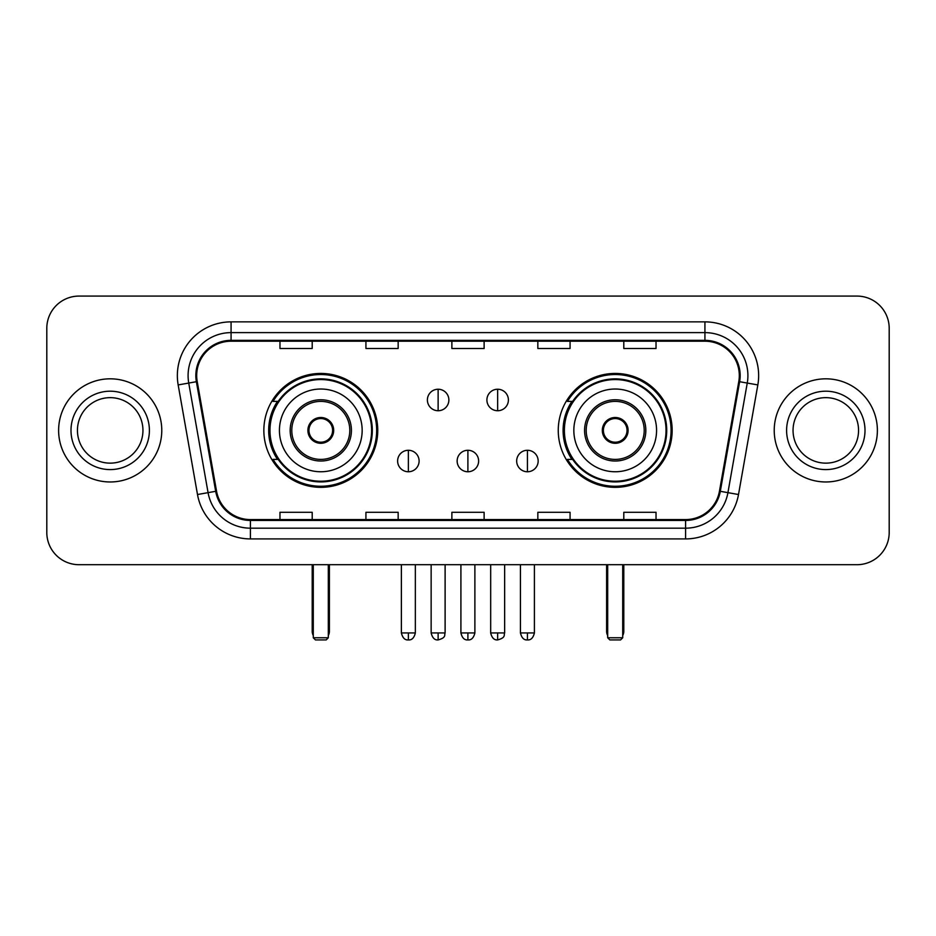 <?xml version="1.0" encoding="UTF-8"?>
<svg xmlns="http://www.w3.org/2000/svg" width="936" height="936" viewBox="0 0 936 936"><rect width="100%" height="100%" fill="white"/><g stroke="black" fill="none" stroke-linecap="round" stroke-linejoin="round"><path stroke-width="1.4" d="M558.254 430.396A56.944 56.944 0 0 0 615.209 487.34A56.944 56.944 0 0 0 672.153 430.396A56.944 56.944 0 0 0 615.209 373.441A56.944 56.944 0 0 0 558.254 430.396M263.847 430.396A56.944 56.944 0 0 0 320.791 487.34A56.944 56.944 0 0 0 377.746 430.396A56.944 56.944 0 0 0 320.791 373.441A56.944 56.944 0 0 0 263.847 430.396M277.501 459.4A52.112 52.112 0 0 1 277.501 401.38M571.919 459.4A52.112 52.112 0 0 1 571.919 401.38M46.8 328.314L46.8 532.467A32.233 32.233 0 0 0 79.033 564.7L856.966 564.7A32.233 32.233 0 0 0 889.2 532.467L889.2 328.314A32.233 32.233 0 0 0 856.966 296.08L79.033 296.08A32.233 32.233 0 0 0 46.8 328.314L46.8 532.467M58.617 430.396A51.574 51.574 0 0 0 110.191 481.97A51.574 51.574 0 0 0 161.776 430.396A51.574 51.574 0 0 0 110.191 378.823A51.574 51.574 0 0 0 58.617 430.396A51.574 51.574 0 0 0 110.191 481.97A51.574 51.574 0 0 0 161.776 430.396A51.574 51.574 0 0 0 110.191 378.823A51.574 51.574 0 0 0 58.617 430.396M774.224 430.396A51.574 51.574 0 0 0 825.809 481.97A51.574 51.574 0 0 0 877.383 430.396A51.574 51.574 0 0 0 825.809 378.823A51.574 51.574 0 0 0 774.224 430.396A51.574 51.574 0 0 0 825.809 481.97A51.574 51.574 0 0 0 877.383 430.396A51.574 51.574 0 0 0 825.809 378.823A51.574 51.574 0 0 0 774.224 430.396M196.689 375.593A34.386 34.386 0 0 1 231.075 341.207L704.925 341.207A34.386 34.386 0 0 1 738.785 381.56L719.456 491.166A34.386 34.386 0 0 1 685.597 519.574L250.403 519.574A34.386 34.386 0 0 1 216.544 491.166L197.215 381.56A34.386 34.386 0 0 1 196.689 375.593M195.835 375.593A35.24 35.24 0 0 0 196.373 381.712L215.689 491.306A35.24 35.24 0 0 0 250.403 520.439L685.597 520.439A35.24 35.24 0 0 0 720.31 491.306L739.627 381.712A35.24 35.24 0 0 0 704.925 340.353L231.075 340.353A35.24 35.24 0 0 0 195.835 375.593M178.168 384.918A53.726 53.726 0 0 1 231.075 321.867L704.925 321.867A53.726 53.726 0 0 1 757.832 384.918L738.504 494.524A53.726 53.726 0 0 1 685.597 538.914L250.403 538.914A53.726 53.726 0 0 1 197.496 494.524L178.168 384.918L188.744 383.058A42.974 42.974 0 0 1 231.075 332.619L704.925 332.619A42.974 42.974 0 0 1 747.256 383.058L727.927 492.652A42.974 42.974 0 0 1 685.597 528.173L250.403 528.173A42.974 42.974 0 0 1 208.073 492.652L188.744 383.058A42.974 42.974 0 0 1 188.101 375.593M856.966 296.08L79.033 296.08M79.033 564.7L856.966 564.7M889.2 532.467L889.2 328.314M720.31 491.306L727.927 492.652L747.256 383.058L757.832 384.918M451.877 341.207L451.877 348.485L484.123 348.485L484.123 341.207M365.929 341.207L365.929 348.485L398.163 348.485L398.163 341.207M279.969 341.207L279.969 348.485L312.203 348.485L312.203 341.207M537.837 341.207L537.837 348.485L570.071 348.485L570.071 341.207M623.797 341.207L623.797 348.485L656.031 348.485L656.031 341.207M484.123 519.574L484.123 512.296L451.877 512.296L451.877 519.574M398.163 519.574L398.163 512.296L365.929 512.296L365.929 519.574M312.203 519.574L312.203 512.296L279.969 512.296L279.969 519.574M570.071 519.574L570.071 512.296L537.837 512.296L537.837 519.574M656.031 519.574L656.031 512.296L623.797 512.296L623.797 519.574M142.951 430.396A32.748 32.748 0 0 0 110.191 397.648A32.748 32.748 0 0 0 77.442 430.396A32.748 32.748 0 0 0 110.191 463.144A32.748 32.748 0 0 0 142.951 430.396A32.748 32.748 0 0 1 110.191 463.144A32.748 32.748 0 0 1 77.442 430.396M279.431 430.396A41.371 41.371 0 0 1 320.791 389.025A41.371 41.371 0 0 1 362.162 430.396A41.371 41.371 0 0 1 320.791 471.756A41.371 41.371 0 0 1 279.431 430.396A41.371 41.371 0 0 0 320.791 471.756A41.371 41.371 0 0 0 362.162 430.396M291.786 430.396A29.016 29.016 0 0 0 320.791 459.4A29.016 29.016 0 0 0 349.807 430.396A29.016 29.016 0 0 0 320.791 401.38A29.016 29.016 0 0 0 291.786 430.396M278.156 401.38A51.574 51.574 0 0 0 278.156 459.4M371.615 430.396A50.825 50.825 0 0 0 320.791 379.571A50.825 50.825 0 0 0 269.966 430.396A50.825 50.825 0 0 0 320.791 481.221A50.825 50.825 0 0 0 371.615 430.396M307.897 430.396A12.893 12.893 0 0 0 320.791 443.29A12.893 12.893 0 0 0 333.684 430.396A12.893 12.893 0 0 0 320.791 417.503A12.893 12.893 0 0 0 307.897 430.396M376.67 430.396A55.879 55.879 0 0 1 273.043 459.4L278.226 459.4A51.515 51.515 0 0 0 354.884 469.018A51.515 51.515 0 0 0 354.884 391.763A51.515 51.515 0 0 0 278.226 401.38L273.043 401.38A55.879 55.879 0 0 1 376.67 430.396M308.307 427.167L308.751 427.167A12.472 12.472 0 0 1 332.842 427.167L332.163 427.167A11.817 11.817 0 0 1 320.791 442.213A11.817 11.817 0 0 1 309.418 427.167A11.817 11.817 0 0 1 332.163 427.167L333.274 427.167M308.751 427.167L309.418 427.167L308.751 427.167M333.274 433.614L332.842 433.614A12.472 12.472 0 0 1 308.751 433.614L308.307 433.614M332.842 433.614L332.163 433.614L332.842 433.614M313.279 564.7L313.279 637.767L328.314 637.767L328.314 564.7M313.279 637.767L315.42 639.92L326.173 639.92L328.314 637.767M573.838 430.396A41.371 41.371 0 0 1 615.209 389.025A41.371 41.371 0 0 1 656.569 430.396A41.371 41.371 0 0 1 615.209 471.756A41.371 41.371 0 0 1 573.838 430.396A41.371 41.371 0 0 0 615.209 471.756A41.371 41.371 0 0 0 656.569 430.396M586.193 430.396A29.016 29.016 0 0 0 615.209 459.4A29.016 29.016 0 0 0 644.214 430.396A29.016 29.016 0 0 0 615.209 401.38A29.016 29.016 0 0 0 586.193 430.396M572.563 401.38A51.574 51.574 0 0 0 572.563 459.4M666.034 430.396A50.825 50.825 0 0 0 615.209 379.571A50.825 50.825 0 0 0 564.385 430.396A50.825 50.825 0 0 0 615.209 481.221A50.825 50.825 0 0 0 666.034 430.396M602.316 430.396A12.893 12.893 0 0 0 615.209 443.29A12.893 12.893 0 0 0 628.103 430.396A12.893 12.893 0 0 0 615.209 417.503A12.893 12.893 0 0 0 602.316 430.396M671.077 430.396A55.879 55.879 0 0 1 567.45 459.4L572.633 459.4A51.515 51.515 0 0 0 649.292 469.018A51.515 51.515 0 0 0 649.292 391.763A51.515 51.515 0 0 0 572.633 401.38L567.45 401.38A55.879 55.879 0 0 1 671.077 430.396M602.725 427.167L603.158 427.167A12.472 12.472 0 0 1 627.249 427.167L626.582 427.167A11.817 11.817 0 0 1 615.209 442.213A11.817 11.817 0 0 1 603.837 427.167A11.817 11.817 0 0 1 626.582 427.167L627.693 427.167M603.158 427.167L603.837 427.167L603.158 427.167M627.693 433.614L627.249 433.614A12.472 12.472 0 0 1 603.158 433.614L602.725 433.614M627.249 433.614L626.582 433.614L627.249 433.614M607.686 564.7L607.686 637.767L622.721 637.767L622.721 564.7M607.686 637.767L609.827 639.92L620.58 639.92L622.721 637.767M858.558 430.396A32.748 32.748 0 0 0 825.809 397.648A32.748 32.748 0 0 0 793.049 430.396A32.748 32.748 0 0 0 825.809 463.144A32.748 32.748 0 0 0 858.558 430.396A32.748 32.748 0 0 1 825.809 463.144A32.748 32.748 0 0 1 793.049 430.396M438.13 389.236A10.741 10.741 0 0 0 427.389 399.988A10.741 10.741 0 0 0 438.13 410.728A10.741 10.741 0 0 0 448.87 399.988A10.741 10.741 0 0 0 438.13 389.236L438.13 410.728A10.741 10.741 0 0 0 448.87 399.988A10.741 10.741 0 0 0 438.13 389.236M497.659 389.236A10.741 10.741 0 0 0 486.907 399.988A10.741 10.741 0 0 0 497.659 410.728A10.741 10.741 0 0 0 508.4 399.988A10.741 10.741 0 0 0 497.659 389.236L497.659 410.728A10.741 10.741 0 0 0 508.4 399.988A10.741 10.741 0 0 0 497.659 389.236M408.365 450.274A10.741 10.741 0 0 0 397.625 461.015A10.741 10.741 0 0 0 408.365 471.756A10.741 10.741 0 0 0 419.106 461.015A10.741 10.741 0 0 0 408.365 450.274L408.365 471.756A10.741 10.741 0 0 0 419.106 461.015A10.741 10.741 0 0 0 408.365 450.274M467.895 450.274A10.741 10.741 0 0 0 457.142 461.015A10.741 10.741 0 0 0 467.895 471.756A10.741 10.741 0 0 0 478.635 461.015A10.741 10.741 0 0 0 467.895 450.274L467.895 471.756A10.741 10.741 0 0 0 478.635 461.015A10.741 10.741 0 0 0 467.895 450.274M527.424 450.274A10.741 10.741 0 0 0 516.672 461.015A10.741 10.741 0 0 0 527.424 471.756A10.741 10.741 0 0 0 538.165 461.015A10.741 10.741 0 0 0 527.424 450.274L527.424 471.756A10.741 10.741 0 0 0 538.165 461.015A10.741 10.741 0 0 0 527.424 450.274M704.925 321.867L704.925 340.353M188.744 383.058L196.373 381.712M250.403 538.914L250.403 520.439M685.597 520.439L685.597 538.914M197.496 494.524L215.689 491.306M739.627 381.712L747.256 383.058M231.075 321.867L231.075 340.353M727.927 492.652L738.504 494.524M149.397 430.396A39.195 39.195 0 0 0 110.191 391.201A39.195 39.195 0 0 0 70.996 430.396A39.195 39.195 0 0 0 110.191 469.591A39.195 39.195 0 0 0 149.397 430.396M351.421 430.396A30.619 30.619 0 0 0 320.791 399.766A30.619 30.619 0 0 0 290.172 430.396A30.619 30.619 0 0 0 320.791 461.015A30.619 30.619 0 0 0 351.421 430.396M312.203 564.7L312.203 631.32L313.279 631.32M328.314 631.32L329.39 631.32L329.39 564.7M645.828 430.396A30.619 30.619 0 0 0 615.209 399.766A30.619 30.619 0 0 0 584.579 430.396A30.619 30.619 0 0 0 615.209 461.015A30.619 30.619 0 0 0 645.828 430.396M606.61 564.7L606.61 631.32L607.686 631.32M622.721 631.32L623.797 631.32L623.797 564.7M865.004 430.396A39.195 39.195 0 0 0 825.809 391.201A39.195 39.195 0 0 0 786.603 430.396A39.195 39.195 0 0 0 825.809 469.591A39.195 39.195 0 0 0 865.004 430.396M438.13 632.935L431.145 632.935C432.362 637.919 434.69 640.247 438.13 639.92L438.13 632.935L445.115 632.935L445.115 564.7M497.659 632.935L490.675 632.935C491.891 637.919 494.22 640.247 497.659 639.92L497.659 632.935L504.644 632.935L504.644 564.7M408.365 632.935L401.38 632.935C402.597 637.919 404.925 640.247 408.365 639.92L408.365 632.935L415.35 632.935L415.35 564.7M467.895 632.935L460.91 632.935C462.127 637.919 464.455 640.247 467.895 639.92L467.895 632.935L474.88 632.935L474.88 564.7M527.424 632.935L520.439 632.935C521.656 637.919 523.985 640.247 527.424 639.92L527.424 632.935L534.409 632.935L534.409 564.7M312.203 631.32A8.599 8.599 0 0 0 313.279 635.485M328.314 635.485A8.599 8.599 0 0 0 329.39 631.32M606.61 631.32A8.599 8.599 0 0 0 607.686 635.485M622.721 635.485A8.599 8.599 0 0 0 623.797 631.32M431.145 632.935L431.145 564.7M445.115 632.935C444.132 635.099 446.601 637.556 438.13 639.92M490.675 632.935L490.675 564.7M504.644 632.935C503.65 635.099 506.13 637.556 497.659 639.92M401.38 632.935L401.38 564.7M415.35 632.935C414.133 637.919 411.805 640.247 408.365 639.92M460.91 632.935L460.91 564.7M474.88 632.935C473.663 637.919 471.334 640.247 467.895 639.92M520.439 632.935L520.439 564.7M534.409 632.935C533.181 637.919 530.852 640.247 527.424 639.92"/></g></svg>
